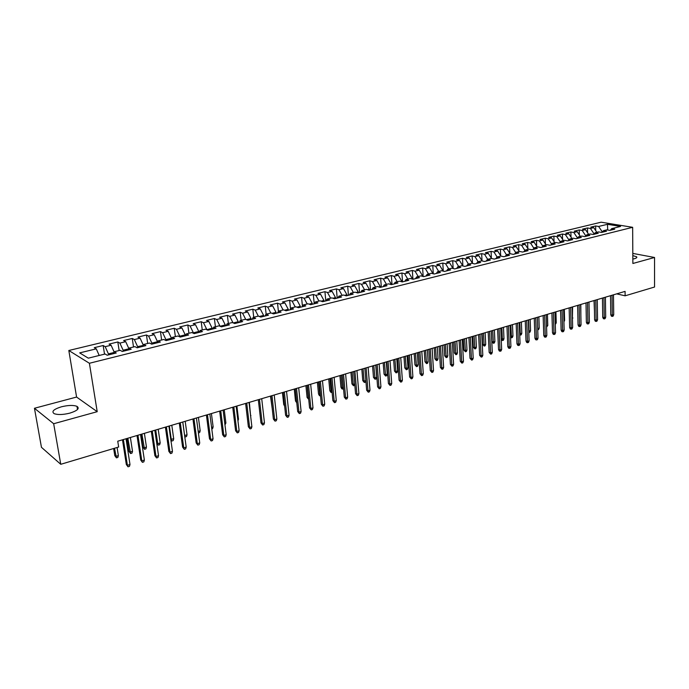 <?xml version="1.0" encoding="UTF-8"?>
<svg xmlns="http://www.w3.org/2000/svg" width="689" height="689" viewBox="0 0 689 689"><rect width="100%" height="100%" fill="white"/><g stroke="black" fill="none" stroke-linecap="round" stroke-linejoin="round"><path stroke-width="1.03" d="M69.822 413.133C77.469 410.687 79.855 408.422 76.979 406.346C73.37 405.011 68.185 405.166 61.416 406.803C53.664 409.223 51.244 411.514 54.155 413.65C57.816 414.967 63.035 414.795 69.822 413.133M632.846 259.055L634.5 258.694C636.515 258.108 637.23 257.471 636.627 256.79L632.821 255.602M34.45 408.267L53.673 423.726L97.209 411.686L76.582 397.053L34.45 408.267L41.452 447.307L60.753 464.3L118.654 447.015L117.741 441.21L625.087 291.387L625.121 295.814L654.55 287.029L654.55 257.479L632.812 253.406M76.582 397.053L68.822 350.494L601.118 222.194L632.648 227.31L89.398 363.275L68.822 350.494M607.689 230.014L607.483 224.304L598.603 226.466L595.64 225.966L590.757 227.155L593.72 227.654L590.439 228.455L587.484 227.947L582.541 229.144L585.495 229.652L582.179 230.462L579.225 229.954L574.23 231.168L577.175 231.685L573.825 232.503L570.88 231.978L565.824 233.209L568.761 233.735L565.368 234.561L562.431 234.027L557.315 235.268L560.243 235.81L556.807 236.646L553.878 236.103L548.702 237.361L551.631 237.912L548.151 238.756L545.232 238.205L539.995 239.479L542.906 240.03L539.384 240.892L536.481 240.332L531.176 241.615L534.078 242.183L530.521 243.053L527.619 242.476L522.253 243.785L525.147 244.362L521.539 245.241L518.653 244.655L513.219 245.973L516.104 246.559L512.452 247.454L509.576 246.86L504.081 248.195L506.949 248.789L503.254 249.694L500.386 249.091L494.823 250.443L497.682 251.054L493.944 251.959L491.085 251.347L485.452 252.717L488.294 253.337L484.513 254.258L481.671 253.638L475.97 255.016L478.795 255.653L474.962 256.584L472.137 255.946L466.358 257.35L469.175 257.996L465.299 258.943L462.483 258.289L456.635 259.71L459.434 260.364L455.507 261.329L452.707 260.666L446.782 262.104L449.572 262.776L445.594 263.741L442.803 263.069L436.8 264.524L439.582 265.205L435.543 266.187L432.778 265.506L426.698 266.979L429.454 267.676L425.371 268.667L422.615 267.969L416.457 269.468L419.205 270.174L415.062 271.182L412.332 270.467L406.088 271.983L408.818 272.698L404.624 273.722L401.902 272.999L395.581 274.532L398.294 275.264L394.039 276.298L391.343 275.566L384.936 277.116L387.623 277.865L383.325 278.916L380.638 278.158L374.153 279.734L376.823 280.492L372.456 281.56L369.795 280.793L363.215 282.395L365.868 283.162L361.449 284.238L358.805 283.463L352.139 285.082L354.766 285.866L350.288 286.96L347.669 286.168L340.909 287.804L343.518 288.613L338.971 289.716L336.378 288.906L329.523 290.569L332.107 291.387L327.508 292.515L324.932 291.688L317.982 293.376L320.549 294.203L315.881 295.34L313.323 294.504L306.286 296.21L308.818 297.062L304.09 298.216L301.558 297.364L294.418 299.095L296.933 299.956L292.127 301.127L289.63 300.258L282.395 302.015L284.876 302.893L280.01 304.082L277.529 303.194L270.191 304.977L272.646 305.873L267.711 307.079L265.265 306.174L257.815 307.983L260.244 308.896L255.24 310.119L252.82 309.197L245.267 311.023L247.67 311.962L242.58 313.202L240.194 312.255L232.529 314.115L234.897 315.071L229.747 316.329L227.387 315.364L219.61 317.259L221.953 318.223L216.716 319.507L214.391 318.525L206.502 320.437L208.81 321.427L203.496 322.719L201.205 321.72L193.204 323.666L195.469 324.674L190.078 325.992L187.821 324.975L179.7 326.948L181.939 327.973L176.462 329.308L174.239 328.265L165.997 330.272L168.194 331.323L162.638 332.675L160.459 331.616L152.088 333.648L154.25 334.725L148.609 336.094L146.464 335.009L137.964 337.076L140.082 338.17L134.355 339.565L132.254 338.463L123.624 340.555L125.708 341.675L119.886 343.096L117.828 341.968L109.06 344.095L111.101 345.232L105.193 346.67L103.169 345.525L94.272 347.687L96.271 348.849L99.199 355.472M607.483 224.304L620.591 226.44L611.686 228.645L610.316 230.255M96.271 348.849L79.683 352.889L88.313 358.168L105.116 354.008L107.2 355.231L116.269 352.975L114.159 351.769L120.144 350.296L122.272 351.485L131.203 349.263L129.041 348.091L134.932 346.636L137.102 347.799L145.896 345.62L143.691 344.466L149.496 343.027L151.709 344.173L160.356 342.02L158.117 340.891L163.827 339.479L166.083 340.599L174.601 338.488L172.319 337.377L177.943 335.991L180.234 337.085L188.622 335L186.306 333.915L191.843 332.546L194.177 333.622L202.437 331.573L200.086 330.505L205.537 329.161L207.897 330.212L216.036 328.197L213.65 327.154L219.016 325.819L221.419 326.853L229.437 324.863L227.017 323.847L232.305 322.538L234.742 323.546L242.64 321.582L240.177 320.583L245.396 319.291L247.859 320.29L255.645 318.352L253.156 317.371L258.289 316.105L260.786 317.078L268.452 315.174L265.937 314.21L271.001 312.961L273.524 313.908L281.086 312.039L278.537 311.092L283.523 309.861L286.081 310.791L293.531 308.948L290.956 308.017L295.874 306.803L298.458 307.716L305.795 305.899L303.194 304.986L308.043 303.789L310.653 304.693L317.887 302.893L315.261 302.006L320.041 300.817L322.676 301.704L329.816 299.93L327.163 299.06L331.874 297.889L334.535 298.759L341.563 297.011L338.893 296.158L343.535 295.004L346.222 295.857L353.156 294.134L350.46 293.29L355.042 292.162L357.746 292.989L364.593 291.292L361.871 290.465L366.384 289.354L369.115 290.172L375.867 288.493L373.119 287.683L377.581 286.581L380.328 287.382L386.985 285.728L384.221 284.936L388.622 283.851L391.386 284.635L397.949 283.007L395.167 282.232L399.508 281.155L402.298 281.93L408.775 280.32L405.976 279.553L410.256 278.494L413.064 279.252L419.455 277.667L416.63 276.918L420.858 275.867L423.683 276.616L429.988 275.049L427.146 274.317L431.314 273.283L434.165 274.015L440.383 272.465L437.532 271.742L441.64 270.725L444.5 271.44L450.64 269.916L447.772 269.21L451.829 268.202L454.706 268.908L460.769 267.401L457.884 266.703L461.888 265.713L464.782 266.402L470.768 264.921L467.865 264.24L471.819 263.258L474.73 263.939L480.629 262.466L477.718 261.803L481.62 260.83L484.539 261.501L490.37 260.046L487.442 259.391L491.3 258.435L494.237 259.09L499.99 257.66L497.045 257.014L500.86 256.075L503.805 256.713L509.481 255.3L506.536 254.672L510.291 253.733L513.253 254.37L518.86 252.975L515.897 252.346L519.609 251.433L522.581 252.053L528.119 250.675L525.147 250.064L528.816 249.151L531.796 249.762L537.265 248.402L534.276 247.799L537.902 246.903L540.891 247.497L546.299 246.154L543.302 245.568L546.877 244.681L549.882 245.267L555.222 243.94L552.216 243.363L555.747 242.485L558.762 243.062L564.033 241.753L561.018 241.184L564.515 240.315L567.529 240.883L572.74 239.591L569.717 239.031L573.17 238.179L576.193 238.73L581.344 237.455L578.312 236.904L581.723 236.06L584.763 236.603L589.844 235.337L586.804 234.803L590.172 233.967L593.22 234.501L598.25 233.252L595.201 232.727L598.526 231.9L601.583 232.426L606.544 231.194L603.486 230.669L606.776 229.859L609.843 230.376L614.752 229.153L611.686 228.645M108.569 354.887L108.414 353.879L113.926 352.51M105.193 346.67L108.414 353.879M111.101 345.232L114.107 351.933M123.271 351.235L123.124 350.236L128.8 348.823M119.886 343.096L123.124 350.236M125.708 341.675L128.869 348.625M114.159 351.769L113.573 353.646M137.757 347.635L137.611 346.645L143.364 345.404M134.355 339.565L137.611 346.645M140.082 338.17L143.338 345.223M129.041 348.091L128.421 349.952M152.011 344.095L151.873 343.105L157.514 341.71L157.6 342.304M148.609 336.094L151.873 343.105M154.25 334.725L157.514 341.71M143.691 344.466L143.045 346.326M166.049 340.59L165.92 339.625L171.483 338.247L171.613 339.221M162.638 332.675L165.92 339.625M168.194 331.323L171.483 338.247M158.117 340.891L157.436 342.752M179.855 336.904L179.76 336.198L185.229 334.837L185.358 335.81M176.462 329.308L179.76 336.198M181.939 327.973L185.229 334.837M172.319 337.377L171.613 339.229M193.445 333.287L193.385 332.821L198.785 331.478L198.906 332.451M190.078 325.992L193.385 332.821M195.469 324.674L198.785 331.478M186.306 333.915L185.565 335.758M206.846 329.747L212.134 328.171L212.246 329.135M203.496 322.719L206.812 329.488M208.81 321.427L212.134 328.171M200.086 330.505L199.31 332.348M220.049 326.267L225.286 324.915L225.398 325.871M216.716 319.507L220.049 326.207M221.953 318.223L225.286 324.915M213.65 327.154L212.849 328.98M238.36 322.65L238.248 321.703L233.27 322.934M229.747 316.329L233.003 322.822M234.897 315.071L238.248 321.703M227.017 323.847L226.19 325.673M251.123 319.481L251.02 318.533L246.369 319.687M242.58 313.202L245.749 319.438M247.67 311.962L251.02 318.533M240.177 320.583L239.333 322.409M263.715 316.354L263.611 315.416L259.279 316.484M255.24 310.119L258.315 316.113M260.244 308.896L263.611 315.416M253.156 317.371L252.277 319.188M276.117 313.271L276.022 312.341L272 313.331M267.711 307.079L270.794 313.013M272.646 305.873L276.022 312.341M265.937 314.21L265.041 316.018M288.355 310.231L288.26 309.309L284.54 310.231M280.01 304.082L283.093 309.964M284.876 302.893L288.26 309.309M278.537 311.092L277.615 312.901M300.413 307.234L300.318 306.312L296.89 307.165M292.127 301.127L295.228 306.958M296.933 299.956L300.318 306.312M290.956 308.017L290.017 309.817M312.306 304.28L312.22 303.367L309.077 304.142M304.09 298.216L307.191 304.004M308.818 297.062L312.22 303.367M303.194 304.986L302.23 306.786M324.028 301.369L323.951 300.456L321.083 301.171M315.881 295.34L318.981 301.084M320.549 294.203L323.951 300.456M315.261 302.006L314.279 303.789M335.595 298.492L335.517 297.596L332.925 298.234M327.508 292.515L330.617 298.199M332.107 291.387L335.517 297.596M327.163 299.06L326.155 300.843M347.006 295.659L346.929 294.763L344.595 295.34M338.971 289.716L342.088 295.366M343.518 288.613L346.929 294.763M338.893 296.158L337.868 297.932M358.254 292.868L358.185 291.972L356.11 292.489M350.288 286.96L353.405 292.567M354.766 285.866L358.185 291.972M350.46 293.29L349.418 295.064M369.356 290.112L369.287 289.225L367.47 289.673M361.449 284.238L364.576 289.802M365.868 283.162L369.287 289.225M361.871 290.465L360.812 292.231M380.311 287.382L380.242 286.503L378.666 286.9M372.456 281.56L375.591 287.072M376.823 280.492L380.242 286.503M373.119 287.683L372.043 289.44M391.111 284.557L391.059 283.825L389.716 284.161M383.325 278.916L386.46 284.385M387.623 277.865L391.059 283.825M384.221 284.936L383.127 286.693M401.765 281.775L401.721 281.181L400.61 281.457M394.039 276.298L397.183 281.732M398.294 275.264L401.721 281.181M395.167 282.232L394.056 283.971M412.28 279.045L412.255 278.571L411.359 278.795M404.624 273.722L407.759 279.114M408.818 272.698L412.255 278.571M405.976 279.553L404.848 281.293M422.667 276.349L421.969 276.168M415.062 271.182L418.206 276.53M419.205 270.174L422.641 275.996M416.63 276.918L415.493 278.649M432.907 273.688L432.442 273.567M425.371 268.667L428.515 273.972M429.454 267.676L432.899 273.455M427.146 274.317L425.991 276.039M435.543 266.187L438.695 271.457M439.582 265.205L443.018 270.949M437.532 271.742L436.361 273.464M445.594 263.741L448.737 268.968M449.572 262.776L453.017 268.469M447.772 269.21L446.584 270.923M455.507 261.329L458.659 266.514M459.434 260.364L462.827 265.937M457.884 266.703L456.686 268.417M465.299 258.943L468.451 264.094M469.175 257.996L472.508 263.422L472.137 255.946M467.865 264.24L466.651 265.945M474.962 256.584L478.114 261.699M478.795 255.653L482.059 260.933M477.718 261.803L476.495 263.499M484.513 254.258L487.666 259.34M488.294 253.337L491.498 258.478M487.442 259.391L486.21 261.088M493.944 251.959L497.096 257.006M497.682 251.054L500.834 256.075M497.045 257.014L495.796 258.702M503.254 249.694L506.449 254.775M506.949 248.789L510.101 253.785M506.536 254.672L505.27 256.351M512.452 247.454L515.716 252.587M516.104 246.559L519.256 251.519M515.897 252.346L514.623 254.026M521.539 245.241L524.863 250.434M525.147 244.362L528.299 249.28M525.147 250.064L523.864 251.735M530.521 243.053L533.889 248.298M534.078 242.183L537.231 247.067M534.276 247.799L532.985 249.461M539.384 240.892L542.811 246.188M542.906 240.03L546.058 244.888M543.302 245.568L542.002 247.222M548.151 238.756L551.596 244.035M551.631 237.912L554.774 242.726M552.216 243.363L550.907 245.017M556.807 236.646L560.252 241.891M560.243 235.81L563.387 240.599M561.018 241.184L559.701 242.829M568.813 240.142L569.192 239.677M565.368 234.561L568.804 239.772M568.761 233.735L571.904 238.489M569.717 239.031L568.391 240.668M577.27 238.179L577.787 237.55M573.825 232.503L577.261 237.679M577.175 231.685L580.319 236.405M578.312 236.904L576.977 238.54M585.624 236.224L586.27 235.44M582.179 230.462L585.616 235.604M585.495 229.652L588.639 234.346M586.804 234.803L585.461 236.43M593.884 234.294L593.875 233.562L594.659 233.364M590.439 228.455L593.875 233.562M593.72 227.654L596.855 232.314M595.201 232.727L593.84 234.346M602.048 232.314L602.04 231.538L602.953 231.306M598.603 226.466L602.04 231.538M603.486 230.669L602.126 232.288M53.673 423.726L60.753 464.3M632.648 227.31L632.872 263.482L654.55 257.479M97.209 411.686L89.398 363.275M616.672 293.867L625.121 295.814M595.64 225.966L595.718 230.617M587.484 227.947L587.571 232.753M579.225 229.954L579.328 234.923M570.88 231.978L571 237.111M562.431 234.027L562.568 239.341M553.878 236.103L554.034 241.598M545.232 238.205L545.404 243.88M536.481 240.332L536.671 246.206M527.619 242.476L527.834 248.557M518.653 244.655L518.886 250.951M509.576 246.86L509.843 253.371M500.386 249.091L500.679 255.834M491.085 251.347L491.403 258.323M481.671 253.638L482.016 260.864M462.483 258.289L462.887 265.954M452.707 260.666L453.147 268.529M442.803 263.069L443.277 271.139M432.778 265.506L433.286 273.791M422.615 267.969L423.167 276.478M412.332 270.467L412.918 279.217M401.902 272.999L402.531 281.87M391.343 275.566L391.998 284.488M380.638 278.158L381.327 287.132M369.795 280.793L370.51 289.819M358.805 283.463L359.555 292.541M347.669 286.168L348.453 295.305M336.378 288.906L337.197 298.096M324.932 291.688L325.785 300.929M313.323 294.504L314.218 303.806M301.558 297.364L302.454 306.372M289.63 300.258L290.508 308.861M277.529 303.194L278.399 311.368M265.265 306.174L266.135 314.158M252.82 309.197L253.724 317.233M240.194 312.255L241.133 320.351M227.387 315.364L228.369 323.511M214.391 318.525L215.407 326.715M201.205 321.72L202.256 329.971M187.821 324.975L188.915 333.269M174.239 328.265L175.376 336.62M160.459 331.616L161.631 340.022M146.464 335.009L147.679 343.475M132.254 338.463L133.511 346.98M117.828 341.968L119.128 350.546M103.169 345.525L104.521 354.155M610.523 295.684L610.764 314.787L612.28 315.174L612.039 295.236M613.718 314.727L613.081 316.156L612.28 316.406L612.28 315.174L613.718 314.727L613.486 294.806M612.28 316.406L611.436 316.191L610.764 314.787M594.452 311.144L594.021 300.559M602.444 298.07L602.729 317.276L604.244 317.663L603.952 297.622M605.691 317.216L605.054 318.654L604.244 318.904L604.244 317.663L605.691 317.216L605.416 297.192M604.244 318.904L603.409 318.688L602.729 317.276M594.271 300.482L594.598 319.782L596.106 320.178L595.778 300.042M597.578 319.722L596.941 321.169L596.123 321.427L596.106 320.178L597.578 319.722L597.251 299.603M596.123 321.427L595.279 321.203L594.598 319.782M586.193 313.03L585.994 302.927L586.373 322.331L587.881 322.728L587.493 302.488M580.861 315.459L580.801 304.46M589.371 322.271L588.725 323.718L587.898 323.976L587.881 322.728L589.371 322.271L588.992 302.04M587.898 323.976L587.062 323.752L586.373 322.331M577.632 305.399L578.054 324.898L579.552 325.311L579.122 304.96M581.06 324.838L580.422 326.302L579.587 326.56L579.552 325.311L581.06 324.838L580.638 304.512M579.587 326.56L578.751 326.336L578.054 324.898M572.438 318.017L572.602 306.881M572.86 317.887L572.456 318.818M563.903 320.6L564.592 320.394L564.317 309.327M564.592 320.394L563.938 321.841M569.157 307.897L569.631 327.499L571.129 327.912L570.647 307.458M572.654 327.447L572.016 328.911L571.172 329.178L571.129 327.912L572.654 327.447L572.18 307.01M571.172 329.178L570.337 328.946L569.631 327.499M555.274 323.219L556.238 322.926L555.928 311.807M556.238 322.926L555.308 324.467M560.588 310.429L561.113 330.134L562.612 330.556L562.069 309.99M564.153 330.074L563.516 331.555L562.655 331.822L562.612 330.556L564.153 330.074L563.619 309.533M562.655 331.822L561.828 331.581L561.113 330.134M546.541 325.863L547.781 325.492L547.445 314.313M547.781 325.492L546.575 327.12M551.915 312.995L552.492 332.796L553.982 333.226L553.396 312.556M555.541 332.744L554.903 334.225L554.042 334.492L553.982 333.226L555.541 332.744L554.964 312.091M554.042 334.492L553.215 334.26L552.492 332.796M537.696 328.541L539.229 328.085L538.858 316.845M539.229 328.085L538.609 329.54L537.739 329.798M543.139 315.579L543.767 335.491L545.257 335.931L544.611 315.149M546.833 335.44L546.196 336.93L545.318 337.205L545.257 335.931L546.833 335.44L546.196 314.684M545.318 337.205L544.491 336.964L543.767 335.491M528.747 331.108L530.564 330.703L530.168 319.412M530.564 330.703L529.953 332.176L529.083 332.434L528.601 319.877M534.259 318.206L534.94 338.221L536.421 338.669L535.715 317.775M538.014 338.17L537.386 339.668L536.498 339.944L536.421 338.669L538.014 338.17L537.325 317.302M536.498 339.944L535.672 339.694L534.94 338.221M519.678 333.683L521.806 333.355L521.384 322.013M521.806 333.355L521.194 334.837L520.316 335.104L519.79 322.478M520.316 335.104L519.73 334.923M525.268 320.859L526 340.986L527.481 341.434L526.715 320.437M529.092 340.934L528.463 342.442L527.559 342.717L527.481 341.434L529.092 340.934L528.351 319.954M527.559 342.717L526.74 342.467L526 340.986M510.497 336.275L512.943 336.043L512.487 324.64M512.943 336.043L512.332 337.524L511.436 337.799L510.876 325.113M511.436 337.799L510.54 337.352M516.164 323.554L516.957 343.785L518.429 344.242L517.611 323.124M520.066 343.733L519.428 345.241L518.524 345.525L518.429 344.242L520.066 343.733L519.256 322.641M518.524 345.525L517.706 345.275L516.957 343.785M501.204 338.902L503.978 338.764L503.487 327.292M503.978 338.764L503.358 340.254L502.462 340.53L501.85 327.775M502.462 340.53L501.23 339.41M506.949 326.276L507.802 346.61L509.266 347.075L508.387 325.845M510.919 346.558L510.291 348.083L509.369 348.367L509.266 347.075L510.919 346.558L510.049 325.354M509.369 348.367L508.551 348.109L507.802 346.61M494.9 341.511L494.28 343.01L493.367 343.286L491.834 341.563L493.246 342.011L494.9 341.511L494.375 329.988M493.367 343.286L492.721 330.47M491.834 341.563L491.343 330.884M497.622 329.023L498.526 349.478L499.99 349.952L499.043 328.61M501.661 349.426L501.032 350.959L500.102 351.244L499.99 349.952L501.661 349.426L500.739 328.11M500.102 351.244L499.292 350.985L498.526 349.478M485.711 344.302L485.099 345.8L484.169 346.085L482.636 344.354L484.04 344.801L485.711 344.302L485.151 332.709M484.169 346.085L483.48 333.2M482.636 344.354L482.111 333.605M488.174 331.814L489.138 352.38L490.594 352.854L489.595 331.4M492.291 352.329L491.662 353.87L490.723 354.163L490.594 352.854L492.291 352.329L491.3 330.892M490.723 354.163L489.138 352.38M476.4 347.118L475.798 348.634L474.859 348.918L473.317 347.17L474.721 347.626L476.4 347.118L475.815 335.465M474.859 348.918L474.118 335.965M473.317 347.17L472.757 336.37M478.605 334.639L479.639 355.317L481.086 355.8L480.018 334.225M482.808 355.266L482.179 356.816L481.223 357.109L481.086 355.8L482.808 355.266L481.749 333.717M481.223 357.109L479.639 355.317M466.987 349.969L466.375 351.493L465.428 351.778L463.886 350.021L465.282 350.494L466.987 349.969L466.367 338.256M465.428 351.778L464.653 338.764M463.886 350.021L463.301 339.16M468.916 337.507L470.01 358.289L471.457 358.788L470.32 337.093M473.197 358.246L472.568 359.796L471.603 360.097L471.457 358.788L473.197 358.246L472.077 336.568M471.603 360.097L470.01 358.289M457.453 352.863L456.85 354.387L455.885 354.68L454.335 352.906L455.73 353.388L457.453 352.863L456.79 341.081M455.885 354.68L455.059 341.598M454.335 352.906L453.715 341.994M459.107 340.4L460.269 361.303L461.699 361.803L460.502 339.987M463.464 361.26L462.836 362.819L461.863 363.12L461.699 361.803L463.464 361.26L462.276 339.462M461.863 363.12L460.269 361.303M447.807 355.791L447.195 357.324L446.222 357.617L444.672 355.834L446.05 356.316L447.807 355.791L447.109 343.949M446.222 357.617L445.352 344.466M444.672 355.834L444.017 344.862M449.168 343.337L450.399 364.352L451.82 364.86L450.554 342.924M453.612 364.309L452.983 365.876L451.993 366.186L451.82 364.86L453.612 364.309L452.354 342.399M451.993 366.186L450.399 364.352M438.032 358.745L437.429 360.295L436.438 360.588L434.888 358.797L436.258 359.288L438.032 358.745L437.291 346.843M436.438 360.588L435.517 347.368M434.888 358.797L434.191 347.756M439.108 346.309L440.4 367.444L441.821 367.96L440.478 345.904M443.63 367.401L443.01 368.977L442.002 369.287L441.821 367.96L443.63 367.401L442.295 345.361M442.002 369.287L440.4 367.444M428.136 361.751L427.533 363.301L426.534 363.603L424.975 361.794L426.336 362.293L428.136 361.751L427.361 349.779M426.534 363.603L425.561 350.305M424.975 361.794L424.243 350.692M428.911 349.314L430.272 370.57L431.684 371.104L430.272 348.918M433.519 370.536L432.899 372.12L431.882 372.43L431.684 371.104L433.519 370.536L432.115 348.376M431.882 372.43L430.272 370.57M418.111 364.782L417.508 366.341L416.5 366.651L414.933 364.825L416.294 365.334L418.111 364.782L417.301 352.751M416.5 366.651L415.476 353.285M414.933 364.825L414.175 353.672M418.576 352.372L420.014 373.739L421.418 374.282L419.928 351.976M423.279 373.705L422.658 375.298L421.625 375.617L421.418 374.282L423.279 373.705L421.797 351.416M421.625 375.617L420.014 373.739M407.966 367.857L407.363 369.425L406.338 369.743L404.77 367.9L406.122 368.417L407.966 367.857L407.104 355.757M406.338 369.743L405.261 356.299M404.77 367.9L403.969 356.687M408.112 355.464L409.628 376.952L411.014 377.503L409.447 355.068M412.9 376.917L412.28 378.519L411.238 378.847L411.014 377.503L412.9 376.917L411.342 354.508M411.238 378.847L409.628 376.952M397.682 370.975L397.088 372.551L396.046 372.87L394.478 371.018L395.813 371.543L397.682 370.975L396.786 358.805M396.046 372.87L394.918 359.357M394.478 371.018L393.634 359.736M397.51 358.59L399.095 380.207L400.473 380.767L398.828 358.202M402.385 380.173L401.773 381.784L400.714 382.111L400.473 380.767L402.385 380.173L400.748 357.634M400.714 382.111L399.095 380.207M386.762 361.768L388.424 383.506L389.802 384.074L388.071 361.38M391.731 383.472L391.119 385.091L390.043 385.427L389.802 384.074L391.731 383.472L390.017 360.803M390.043 385.427L388.424 383.506M375.867 364.981L377.615 386.848L378.976 387.425L377.167 364.602M380.931 386.813L380.319 388.441L379.234 388.785L378.976 387.425L380.931 386.813L379.139 364.016M379.234 388.785L377.615 386.848M364.834 368.245L366.651 390.232L368.004 390.818L366.117 367.866M369.993 390.207L369.382 391.843L368.279 392.187L368.004 390.818L369.993 390.207L368.115 367.271M368.279 392.187L366.651 390.232M353.646 371.543L355.55 393.669L356.893 394.263L354.913 371.173M358.9 393.634L358.297 395.288L357.178 395.632L356.893 394.263L358.9 393.634L356.936 370.57M357.178 395.632L355.55 393.669M342.295 374.894L344.293 397.148L345.62 397.751L343.553 374.523M347.661 397.122L347.058 398.776L345.93 399.129L345.62 397.751L347.661 397.122L345.611 373.92M345.93 399.129L344.293 397.148M330.798 378.295L332.882 400.671L334.199 401.291L332.038 377.925M336.266 400.645L335.664 402.316L334.518 402.669L334.199 401.291L336.266 400.645L334.122 377.314M334.518 402.669L332.882 400.671M387.27 374.136L386.675 375.72L385.625 376.039L384.049 374.17L385.375 374.704L387.27 374.136L386.331 361.897M385.625 376.039L384.436 362.457M384.049 374.17L383.17 362.827M376.719 377.331L376.125 378.924L375.066 379.243L373.481 377.365L374.807 377.908L376.719 377.331L375.738 365.024M375.066 379.243L373.817 365.592M373.481 377.365L372.56 365.962M365.885 380.957L365.437 382.171L364.36 382.498L362.776 380.604L364.093 381.155L363.06 368.77M364.36 382.498L364.093 381.155L365.859 380.621M362.776 380.604L361.82 369.132M354.801 384.953L353.517 385.788L351.933 383.885L353.233 384.445L352.157 371.982M353.517 385.788L353.233 384.445L354.714 383.997M351.933 383.885L350.934 372.344M343.544 388.82L341.822 388.811L340.943 387.209L342.235 387.778L341.107 375.247M342.536 389.13L342.235 387.778L343.423 387.425M340.943 387.209L339.901 375.608M332.098 392.299L330.694 392.187L329.807 390.577L331.09 391.154L329.919 378.554M331.4 392.515L331.09 391.154L331.969 390.887M329.807 390.577L328.722 378.907M320.497 395.831L319.412 395.615L318.525 393.987L319.791 394.582L318.568 381.904M320.118 395.942L319.791 394.582L320.359 394.409M318.525 393.987L317.388 382.257M319.136 381.74L321.307 404.254L322.616 404.874L320.359 381.379M324.708 404.228L324.114 405.899L322.952 406.26L322.616 404.874L324.708 404.228L322.478 380.75M322.952 406.26L321.307 404.254M308.732 399.405L307.087 397.45L308.345 398.053L307.07 385.297M308.689 399.422L308.586 397.975M307.087 397.45L305.899 385.642M307.32 385.229L309.576 407.879L310.868 408.517L308.517 384.875M312.995 407.854L312.401 409.542L311.221 409.903L310.868 408.517L312.995 407.854L310.661 384.238M311.221 409.903L309.576 407.879M296.77 402.781L295.486 400.955L294.255 389.087M295.486 400.955L296.64 401.523M295.323 388.768L297.682 411.557L298.966 412.203L296.511 388.415M301.119 411.531L300.525 413.228L299.327 413.598L298.966 412.203L301.119 411.531L298.69 387.778M299.327 413.598L297.682 411.557M284.635 406.131L283.73 404.512L282.456 392.566M283.73 404.512L284.505 404.899M283.162 392.36L285.616 415.278L286.882 415.941L284.333 392.015M289.07 415.26L288.484 416.966L287.27 417.345L286.882 415.941L289.07 415.26L286.538 391.361M287.27 417.345L285.616 415.278M272.258 408.896L270.484 396.106M270.829 396.003L273.378 419.067L274.635 419.73L271.983 395.667M276.857 419.05L276.272 420.764L275.04 421.143L274.635 419.73L276.857 419.05L274.222 395.004M275.04 421.143L273.378 419.067M258.315 399.698L260.967 422.9L262.208 423.58L259.452 399.362M264.464 422.882L263.878 424.605L262.63 424.992L262.208 423.58L264.464 422.882L261.717 398.69M262.63 424.992L260.967 422.9M250.572 415.562L249.358 402.342M250.891 415.458L250.65 416.199M245.62 403.444L248.376 426.792L249.607 427.481L246.74 403.117M251.89 426.775L251.313 428.515L250.047 428.902L249.607 427.481L251.89 426.775L249.039 402.436M250.047 428.902L248.376 426.792M237.765 419.437L238.48 419.222L236.887 406.028M238.48 419.222L237.938 420.876M232.744 407.251L235.604 430.737L236.818 431.443L233.838 406.932M239.135 430.728L238.558 432.468L237.274 432.873L236.818 431.443L239.135 430.728L236.172 406.234M237.274 432.873L235.604 430.737M224.769 423.373L225.897 423.037L224.244 409.757M225.897 423.037L224.958 424.863M219.67 411.109L222.642 434.742L223.839 435.465L220.747 410.79M226.19 434.733L225.622 436.49L224.321 436.895L223.839 435.465L226.19 434.733L223.115 410.093M224.321 436.895L222.642 434.742M211.583 427.369L213.134 426.904L211.42 413.546M213.134 426.904L212.582 428.627L211.781 428.868M206.407 415.028L209.49 438.807L210.67 439.539L207.458 414.718M213.056 438.807L212.496 440.564L211.17 440.977L210.67 439.539L213.056 438.807L209.861 414.011M211.17 440.977L209.49 438.807M198.199 431.426L200.18 430.832L198.406 417.396M200.18 430.832L199.638 432.563L198.398 432.933M192.946 419.007L196.15 442.932L197.312 443.682L193.971 418.705M199.732 442.932L199.173 444.706L197.829 445.12L197.312 443.682L199.732 442.932L196.417 417.982M197.829 445.12L196.15 442.932M184.609 435.508L187.038 434.811L185.195 421.289M187.038 434.811L186.504 436.55L185.177 436.955L184.652 435.534L182.8 422.004M179.278 423.037L182.602 447.118L183.748 447.884L180.285 422.745M186.202 447.118L185.642 448.901L184.282 449.331L183.748 447.884L186.202 447.118L182.757 422.012M184.282 449.331L182.602 447.118M170.751 439.229L173.706 438.85L171.802 425.251M173.706 438.85L173.172 440.607L171.828 441.012L171.285 439.582L169.365 425.966M171.828 441.012L170.863 439.995M165.403 427.137L168.848 451.373L169.976 452.148L166.385 426.844M172.465 451.373L171.914 453.164L170.536 453.595L169.976 452.148L172.465 451.373L168.9 426.103M170.536 453.595L168.848 451.373M156.679 442.975L157.721 443.699L160.184 442.949L158.203 429.264M160.184 442.949L159.65 444.715L158.289 445.128L157.721 443.699L155.731 429.996M158.289 445.128L156.687 443.018M151.313 431.297L154.887 455.687L155.998 456.471L152.269 431.013M158.53 455.687L157.979 457.496L156.575 457.935L155.998 456.471L158.53 455.687L154.827 430.263M156.575 457.935L154.887 455.687M146.447 447.109L145.922 448.884L144.544 449.306L142.899 447.109L143.958 447.867L146.447 447.109L144.406 433.338M144.544 449.306L141.9 434.079M142.899 447.109L140.987 434.346M137.016 435.526L140.72 460.063L141.805 460.872L137.946 435.25M144.371 460.071L143.829 461.888L142.408 462.336L141.805 460.872L144.371 460.071L140.539 434.483M142.408 462.336L140.72 460.063M132.512 451.338L131.995 453.121L130.591 453.543L128.946 451.329L129.98 452.105L132.512 451.338L130.393 437.481M130.591 453.543L127.853 438.23M128.946 451.329L126.965 438.488M122.487 439.815L126.328 464.515L127.387 465.333L123.391 439.548M129.997 464.524L129.463 466.35L128.016 466.806L127.387 465.333L129.997 464.524L126.027 438.764M128.016 466.806L126.328 464.515M118.37 455.627L117.853 457.418L116.424 457.849L114.779 455.618L115.795 456.402L118.37 455.627L117.087 447.48M116.424 457.849L114.512 448.255M114.779 455.618L113.651 448.505M77.504 409.499L76.979 406.346M636.627 257.703L636.627 256.79"/></g></svg>
